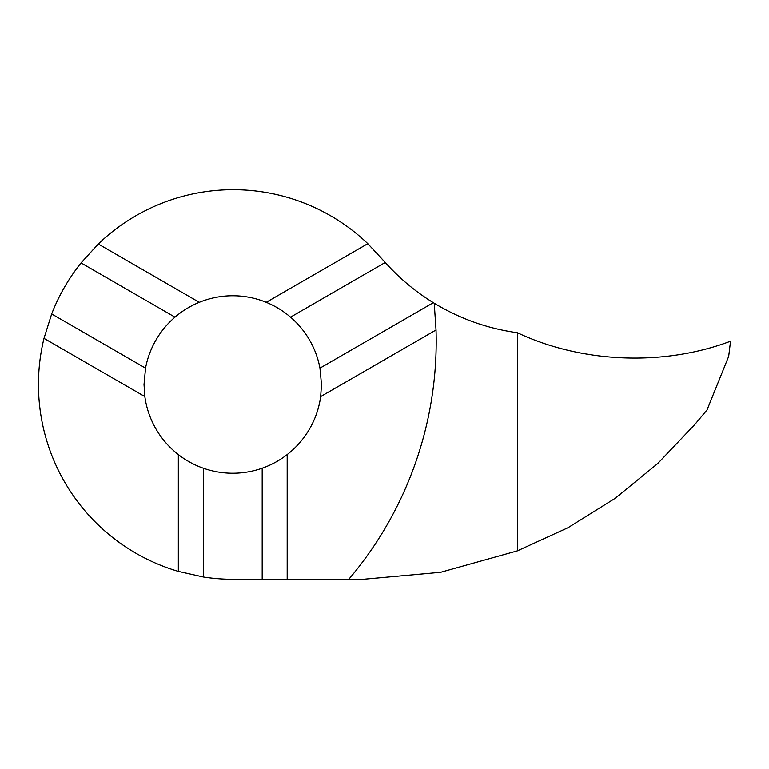 <?xml version="1.0" encoding="UTF-8"?>
<svg xmlns="http://www.w3.org/2000/svg" width="769" height="769" viewBox="0 0 769 769"><rect width="100%" height="100%" fill="white"/><g stroke="black" fill="none" stroke-linecap="round" stroke-linejoin="round"><path stroke-width="1.15" d="M319.971 368.14L433.341 302.688L434.235 303.236C459.929 318.77 487.652 328.603 517.383 332.737C581.893 363.17 663.83 366.428 730.55 341.215L728.685 356.364L707.047 409.935L694.686 424.661L657.63 463.63L615.142 498.331L568.051 527.688L517.383 550.854L517.383 332.737L517.383 550.854L440.627 572.29L363.093 579.288L348.799 579.288A367.928 367.928 0 0 0 436.033 329.988L320.673 396.593A88.733 88.733 0 0 1 287.183 454.585C279.589 460.468 271.255 465.014 262.191 468.215A88.733 88.733 0 0 1 203.324 468.215C194.259 465.014 185.935 460.468 178.331 454.585A88.733 88.733 0 0 1 144.851 396.593L144.024 384.5L145.543 368.14A88.733 88.733 0 0 1 174.976 317.155C182.282 310.907 190.385 305.956 199.277 302.323A88.733 88.733 0 0 1 266.247 302.323C275.139 305.956 283.242 310.907 290.538 317.155A88.733 88.733 0 0 1 319.971 368.14L321.5 384.5L320.673 396.593M436.138 348.319L436.138 334.121M434.235 303.236L436.033 329.988M262.191 468.215L262.191 579.288L233.238 579.288A194.788 194.788 0 0 1 203.324 576.981L178.331 571.386A194.788 194.788 0 0 1 43.996 338.36L51.677 313.944L145.543 368.14M203.324 576.981L203.324 468.215M178.331 571.386L178.331 454.585M262.191 579.288L287.183 579.288L287.183 454.585M174.976 317.155L81.053 262.921L98.297 244.023L199.277 302.323M43.996 338.36L144.851 396.593M98.297 244.023A194.788 194.788 0 0 1 367.813 243.677L385.25 262.469L290.538 317.155M367.813 243.677L266.247 302.323M433.341 302.688A216.435 216.435 0 0 1 385.25 262.469M81.053 262.921A194.788 194.788 0 0 0 51.677 313.944M353.346 573.828L348.799 579.288L287.183 579.288M730.55 341.215C663.83 366.428 581.893 363.17 517.383 332.737L517.383 332.737C581.893 363.17 663.83 366.428 730.55 341.215L730.55 341.215"/></g></svg>
